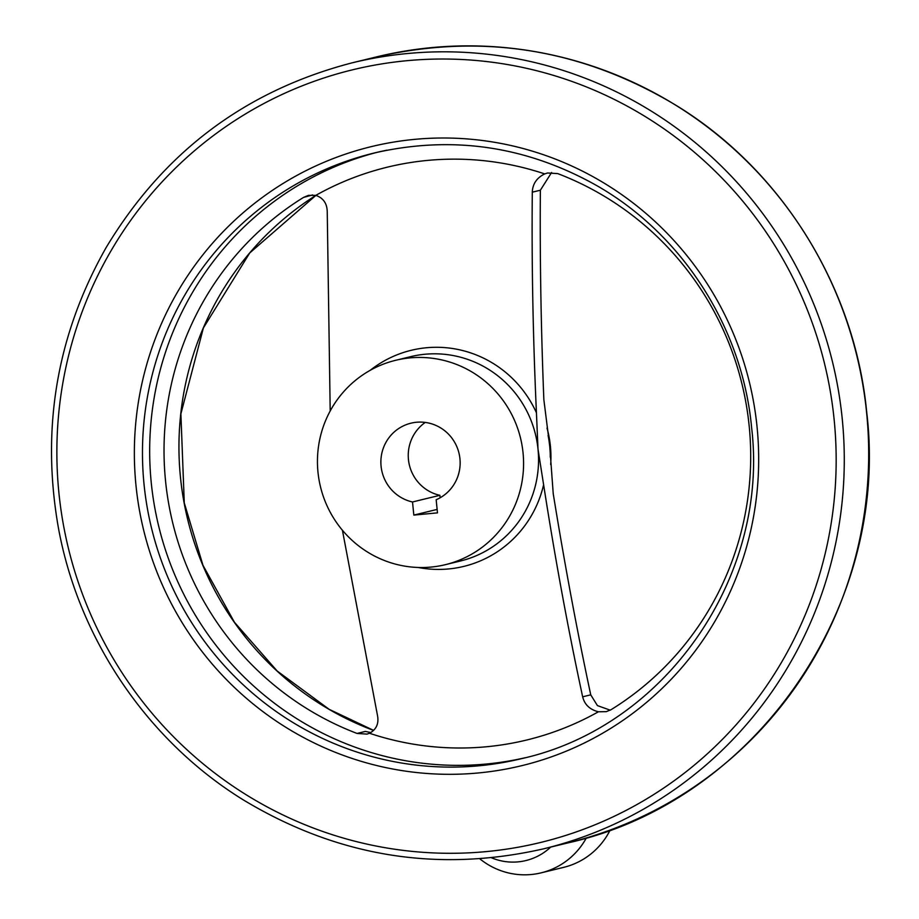 <?xml version="1.0" encoding="UTF-8"?>
<svg xmlns="http://www.w3.org/2000/svg" width="919" height="919" viewBox="0 0 919 919"><rect width="100%" height="100%" fill="white"/><g stroke="black" fill="none" stroke-linecap="round" stroke-linejoin="round"><path stroke-width="1.38" d="M330.197 410.977L327.233 211.393C326.934 203.214 323.12 197.872 315.791 195.368L308.393 195.379L303.546 197.413A299.318 292.977 -103.7 0 0 165.535 480.867A299.318 292.977 -103.7 0 0 357.054 733.442L366.957 734.109L369.484 733.247C376.181 729.652 378.892 723.908 377.594 716.039L342.419 530.252M370.839 732.546L365.348 731.421L357.054 733.442M582.657 696.809C584.576 704.609 589.826 709.594 598.407 711.788L606.299 711.651L611.181 709.617A299.318 292.977 -103.7 0 0 749.192 426.163A299.318 292.977 -103.7 0 0 557.672 173.588L547.54 172.979L544.714 173.909C536.765 177.815 532.618 183.903 532.296 192.174C531.596 262.995 532.974 336.526 536.432 412.78L538.017 449.23L543.611 484.704C555.214 559.166 568.229 629.871 582.657 696.809L590.745 694.844C577.075 630.836 564.576 563.772 553.227 493.664L549.746 446.37L543.853 399.673C540.981 327.302 539.832 257.481 540.372 190.21L551.618 172.485M523.049 452.872A105.168 102.939 76.3 0 1 445.382 564.668A105.168 102.939 76.3 0 1 320.49 486.829A105.168 102.939 76.3 0 1 395.641 360.305A105.168 102.939 76.3 0 1 523.049 452.872M413.826 515.088L412.516 501.969A40.447 39.586 76.3 0 1 380.88 462.912A40.447 39.586 76.3 0 1 410.942 423.188A40.447 39.586 76.3 0 1 458.076 449.965A40.447 39.586 76.3 0 1 436.169 499.752L437.478 512.871L413.826 515.088L437.134 509.413M610.216 710.169L597.419 705.597L590.745 694.844M425.256 422.43A40.447 39.586 -103.7 0 0 409.047 463.544A40.447 39.586 -103.7 0 0 439.879 495.307L412.516 501.969M440.132 497.788L439.879 495.307M547.012 428.047A105.168 102.939 76.3 0 1 550.412 446.209A105.168 102.939 76.3 0 1 550.676 464.52M550.676 847.1A57.265 56.048 76.3 0 1 491.527 857.806M586.356 837.933A72.808 71.268 76.3 0 1 541.153 872.843A72.808 71.268 76.3 0 1 479.833 858.828M610.159 830.041A72.808 71.268 76.3 0 1 563.692 867.352L541.153 872.843M303.546 197.413L312.632 194.931M543.611 484.704A111.21 108.856 76.3 0 1 418.191 567.471M598.407 711.788A294.781 288.532 76.3 0 1 369.484 733.247M540.372 190.21L532.296 192.174M374.171 153.013C452.194 135.116 526.449 146.006 596.925 185.695C682.702 234.69 742.368 327.899 751.593 427.392C769.548 576.879 665.367 726.826 521.601 758.634A311.656 305.051 76.3 0 1 151.497 527.977A311.656 305.051 76.3 0 1 374.171 153.013A311.656 305.051 76.3 0 1 386.968 150.188M525.197 757.738A311.656 305.051 76.3 0 1 158.7 526.219A311.656 305.051 76.3 0 1 377.778 152.152M315.791 195.368A294.781 288.532 76.3 0 1 544.714 173.909M548.103 435.526A105.168 102.939 76.3 0 1 549.746 446.37A105.168 102.939 76.3 0 1 550.274 457.18M370.196 370.311A111.21 108.856 76.3 0 1 536.432 412.78M395.641 360.305L410.609 356.664A105.168 102.939 76.3 0 1 538.017 449.23A105.168 102.939 76.3 0 1 460.362 561.027L445.382 564.668M373.608 730.433A299.318 292.977 76.3 0 1 180.71 479.672A299.318 292.977 76.3 0 1 315.883 195.391L249.75 252.943L203.409 327.899L180.894 413.814L184.271 502.888L202.973 565.3L234.437 622.255L277.17 671.019L329.14 709.319L373.654 730.398M866.64 412.918A404.486 395.905 76.3 0 1 567.953 842.895C754.798 801.54 890.086 606.793 866.778 412.861C855.118 288.106 782.551 170.773 676.855 105.823C582.761 49.052 482.682 32.739 376.606 56.875A404.486 395.905 76.3 0 1 866.64 412.918M842.241 418.857A404.486 395.905 76.3 0 1 543.554 848.834C437.49 872.97 337.399 856.657 243.305 799.886C147.66 740.909 78.632 639.245 58.345 527.54C40.953 428.174 56.806 334.976 105.903 247.958C163.272 152.313 245.384 90.602 352.207 62.814A404.486 395.905 76.3 0 1 842.241 418.857M834.165 419.822A397.617 389.185 76.3 0 1 286.877 816.819A397.617 389.185 76.3 0 1 218.504 131.831A397.617 389.185 76.3 0 1 834.165 419.822M757.072 427.048A318.537 311.782 76.3 0 1 318.629 745.091A318.537 311.782 76.3 0 1 263.856 196.333A318.537 311.782 76.3 0 1 757.072 427.048M376.606 56.875L352.207 62.814M567.953 842.895L543.554 848.834"/></g></svg>
